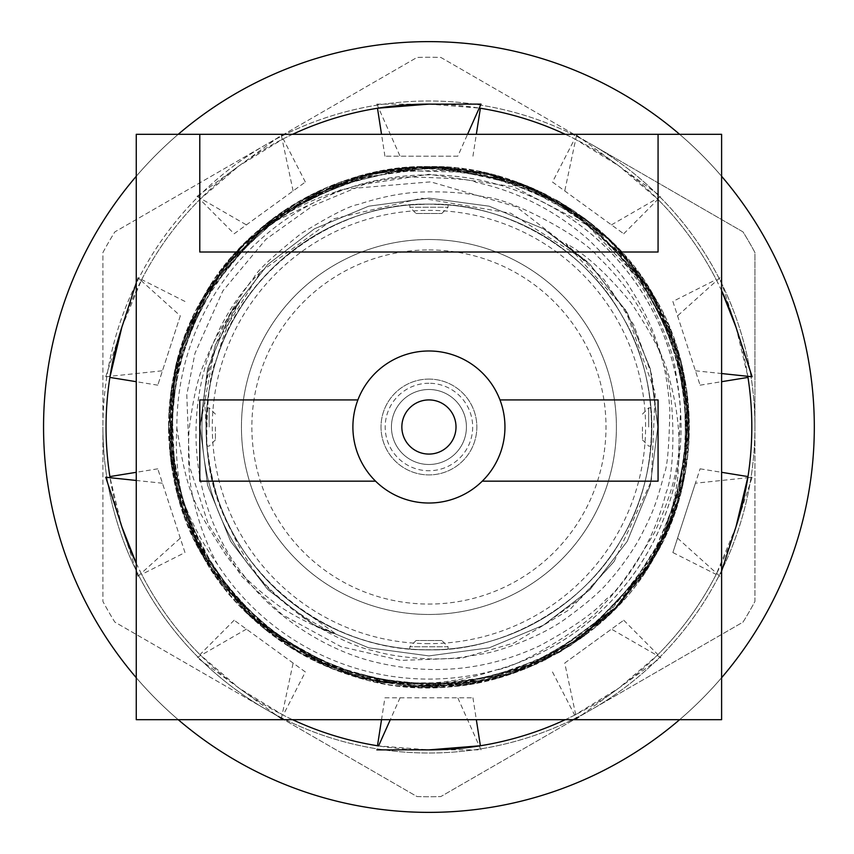 <?xml version="1.0" encoding="UTF-8"?>
<svg xmlns="http://www.w3.org/2000/svg" width="854" height="854" viewBox="0 0 854 854"><rect width="100%" height="100%" fill="white"/><g stroke="black" fill="none" stroke-linecap="round" stroke-linejoin="round"><path stroke-width="0.64" stroke-dasharray="4.27 3.2" d="M384.919 697.803L472.945 697.803L384.919 697.803L381.524 719.676M305.358 671.959L234.145 620.217L305.358 671.959L283.186 715.118L282.215 714.627A322.887 322.887 0 0 0 428.932 749.887L378.568 745.926M400.056 697.803L390.31 719.676M428.932 749.887A322.887 322.887 0 0 0 433.971 749.844L481.005 749.887L457.797 697.803M472.945 697.803L476.329 719.676M480.375 745.755L479.297 745.926A322.887 322.887 0 0 0 618.712 688.217L657.142 655.413A322.887 322.887 0 0 0 737.536 521.965L752.107 477.247L695.402 483.225L700.088 468.825L672.877 552.549L695.402 483.225M481.005 749.887L479.297 745.926M246.4 629.12L197.007 657.612L235.085 685.228A322.887 322.887 0 0 0 243.251 691.153L281.276 718.833L282.215 714.627M281.276 718.833L293.114 663.056M184.976 552.549L157.776 468.825L184.976 552.549L141.668 574.422L141.177 573.461A322.887 322.887 0 0 0 239.141 688.217L283.186 715.118M292.57 719.676A322.887 322.887 0 0 1 239.141 688.217L199.953 654.644L200.722 655.413L197.007 657.612M234.145 620.217L199.953 654.644M109.878 377.415L110.049 376.347A322.887 322.887 0 0 0 123.446 531.562L137.942 576.301L141.177 573.461M137.942 576.301L180.301 538.137M162.452 483.225L136.256 480.46M136.256 563.341L141.668 574.422M121.844 526.779L110.049 477.653M157.776 468.825L136.256 472.305M180.301 315.863L157.776 385.175L180.301 315.863L137.942 277.699L136.256 282.898M157.776 385.175L136.256 381.695M234.145 233.782L305.358 182.041L234.145 233.782L199.953 199.356L200.722 198.587A322.887 322.887 0 0 0 120.329 332.035L105.757 376.753L110.049 376.347M105.757 376.753L162.452 370.775M121.844 327.221L141.668 279.578L141.177 280.539L137.942 277.699M184.976 301.451L141.668 279.578M293.114 190.944L281.276 135.167L243.251 162.847A322.887 322.887 0 0 0 235.085 168.772L197.007 196.388L200.722 198.587M197.007 196.388L246.4 224.88M377.489 108.245L378.568 108.074A322.887 322.887 0 0 0 239.141 165.783L199.953 199.356M141.177 280.539A322.887 322.887 0 0 1 239.141 165.783L283.186 138.882L282.215 139.373L281.276 135.167M305.358 182.041L283.186 138.882M457.797 156.197L384.919 156.197L457.797 156.197L467.544 134.324M384.919 156.197L381.524 134.324M552.495 182.041L623.719 233.782L552.495 182.041L574.678 138.882L575.649 139.373A322.887 322.887 0 0 0 423.883 104.156L376.849 104.113L378.568 108.074M376.849 104.113L400.056 156.197M428.932 104.113L479.297 108.074M472.945 156.197L476.329 134.324M611.464 224.88L660.847 196.388L622.769 168.772A322.887 322.887 0 0 0 618.712 165.783A322.887 322.887 0 0 0 614.613 162.847L576.589 135.167L575.649 139.373M576.589 135.167L564.75 190.944M672.877 301.451L700.088 385.175L672.877 301.451L716.196 279.578L716.687 280.539A322.887 322.887 0 0 0 618.712 165.783L574.678 138.882M565.284 134.324A322.887 322.887 0 0 1 618.712 165.783L657.911 199.356L657.142 198.587L660.847 196.388M623.719 233.782L657.911 199.356M752.107 477.247L747.816 477.653A322.887 322.887 0 0 0 734.419 322.438L719.922 277.699L716.687 280.539M719.922 277.699L677.564 315.863M695.402 370.775L721.609 373.54M721.609 290.659L716.196 279.578M736.009 327.221L747.816 376.347M700.088 385.175L721.609 381.695M677.564 538.137L719.922 576.301L721.609 571.102M700.088 468.825L721.609 472.305M672.877 552.549L716.196 574.422L716.687 573.461L719.922 576.301M736.009 526.779L716.196 574.422M747.987 476.585L747.816 477.653M564.75 663.056L623.719 620.217L564.75 663.056L576.589 718.833L614.613 691.153A322.887 322.887 0 0 0 618.712 688.217A322.887 322.887 0 0 0 622.769 685.228L660.847 657.612L611.464 629.12M623.719 620.217L657.911 654.644M552.495 671.959L574.678 715.118L575.649 714.627L576.589 718.833M716.687 573.461A322.887 322.887 0 0 1 618.712 688.217L574.678 715.118M660.847 657.612L657.142 655.413M136.256 677.713A385.378 385.378 0 0 0 178.219 719.676M679.635 719.676A385.378 385.378 0 0 0 721.609 677.713M721.609 176.287A385.378 385.378 0 0 0 679.635 134.324M178.219 134.324A385.378 385.378 0 0 0 136.256 176.287M43.554 427A385.378 385.378 0 0 0 621.616 760.743A385.378 385.378 0 0 0 621.616 93.257A385.378 385.378 0 0 0 43.554 427M565.284 719.676A322.887 322.887 0 0 0 575.649 714.627M136.256 563.352A322.887 322.887 0 0 0 200.722 655.413M292.57 134.324A322.887 322.887 0 0 0 282.215 139.373M721.609 290.648A322.887 322.887 0 0 0 657.142 198.587M217.621 564.483C206.796 544.98 198.747 523.299 193.495 499.419C189.129 483.332 187.645 460.199 189.044 430.01C193.079 398.071 198.341 375.461 204.832 362.203C213.233 340.65 224.869 320.463 239.739 301.622A226.972 226.972 0 0 0 260.737 579.396C267.43 588.801 282.46 602.198 305.849 619.598C333.893 636.86 356.396 647.236 373.358 650.727C387.556 655.103 406.419 657.836 429.946 658.925C442.062 658.989 452.15 658.519 460.199 657.516L483.022 653.844C502.227 650.833 542.151 635.611 564.313 619.673C587.082 603.244 602.433 589.868 610.364 579.535C615.51 574.144 631.917 553.467 641.493 534.743C650.268 517.193 655.328 508.408 664.134 474.087C667.252 468.056 669.152 446.706 669.835 410.037C667.999 383.916 664.188 362.833 658.402 346.799C652.221 327.253 643.009 307.963 630.754 288.919C624.776 277.806 610.866 261.548 589.025 240.145C555.901 210.799 518.058 191.477 475.464 182.19C474.386 179.852 453.047 178.112 411.457 176.992C392.733 177.547 371.682 181.261 348.304 188.147A252.09 252.09 0 0 1 660.195 326.676A252.09 252.09 0 0 1 548.247 649.061A252.09 252.09 0 0 1 217.621 564.483C190.559 527.26 174.301 485.777 168.868 440.023C167.042 387.31 178.561 339.572 203.423 296.808C245.023 219.617 341.28 164.043 428.932 166.605C516.574 164.043 612.83 219.617 654.431 296.808C700.483 371.426 700.483 482.574 654.431 557.192C612.83 634.383 516.574 689.957 428.932 687.395C341.28 689.957 245.023 634.383 203.423 557.192C157.382 482.574 157.382 371.426 203.423 296.808C245.023 219.617 341.28 164.043 428.932 166.605C516.574 164.043 612.83 219.617 654.431 296.808C700.483 371.426 700.483 482.574 654.431 557.192C600.127 657.249 466.006 711.98 359.246 677.895C405.351 687.651 450.795 685.057 495.587 670.123A252.09 252.09 0 0 0 405.938 175.956A252.09 252.09 0 0 0 176.842 427.811C174.163 473.233 183.023 516.36 203.423 557.192A260.395 260.395 0 0 0 359.246 677.895M239.739 301.622C229.801 318.446 222.136 337.576 216.756 359.011C210.137 370.999 206.817 399.309 206.764 443.931C210.895 479.361 218.443 506.753 229.384 526.107C237.113 544.852 247.564 562.605 260.737 579.396M290.755 601.782C266.17 581.83 247.158 559.37 233.729 534.412C221.346 514.311 212.55 486.31 207.362 450.432L204.33 394.324A226.972 226.972 0 0 0 336.572 634.33L290.755 601.782C332.932 633.796 378.984 649.809 428.932 649.809C503.924 652.008 586.292 604.451 621.883 538.404C661.284 474.546 661.284 379.454 621.883 315.596C586.292 249.549 503.924 201.992 428.932 204.191C353.93 201.992 271.572 249.549 235.971 315.596C199.398 375.44 196.1 462.943 229.384 526.107M216.756 359.011C241.106 271.572 336.359 201.512 428.932 204.191C503.924 201.992 586.292 249.549 621.883 315.596C661.284 379.454 661.284 474.546 621.883 538.404C586.292 604.451 503.924 652.008 428.932 649.809C319.343 652.061 215.059 559.957 207.362 450.432M754.936 427L754.936 601.462A369.75 369.75 0 0 1 743.023 622.096L440.845 796.558A369.75 369.75 0 0 1 417.008 796.558L114.842 622.096A369.75 369.75 0 0 1 102.918 601.462L102.918 252.538A369.75 369.75 0 0 1 114.842 231.904L417.008 57.442A369.75 369.75 0 0 1 440.845 57.442L591.939 144.668A326.004 326.004 0 0 0 102.918 427A326.004 326.004 0 0 1 265.925 144.668L417.008 57.442A369.75 369.75 0 0 1 440.845 57.442L591.939 144.668A326.004 326.004 0 0 1 591.939 709.332A326.004 326.004 0 0 1 102.918 427A326.004 326.004 0 0 0 265.925 709.332L114.842 622.096A369.75 369.75 0 0 1 102.918 601.462L102.918 252.538A369.75 369.75 0 0 1 114.842 231.904L265.925 144.668A326.004 326.004 0 0 1 591.939 144.668L743.023 231.904A369.75 369.75 0 0 1 754.936 252.538L754.936 601.462A369.75 369.75 0 0 1 743.023 622.096L440.845 796.558A369.75 369.75 0 0 1 417.008 796.558L265.925 709.332A326.004 326.004 0 0 0 754.936 427A326.004 326.004 0 0 0 591.939 144.668L743.023 231.904A369.75 369.75 0 0 1 754.936 252.538L754.936 427M203.423 557.192C245.023 634.383 341.28 689.957 428.932 687.395C516.574 689.957 612.83 634.383 654.431 557.192C700.483 482.574 700.483 371.426 654.431 296.808C612.83 219.617 516.574 164.043 428.932 166.605C341.28 164.043 245.023 219.617 203.423 296.808C157.382 371.426 157.382 482.574 203.423 557.192C245.023 634.383 341.28 689.957 428.932 687.395C516.574 689.957 612.83 634.383 654.431 557.192C700.483 482.574 700.483 371.426 654.431 296.808C612.83 219.617 516.574 164.043 428.932 166.605C354.752 167.352 290.798 195.47 237.081 250.937A260.395 260.395 0 0 0 168.868 440.023M237.081 250.937C268.743 220.62 305.817 199.687 348.304 188.147M176.842 427.811C186.812 491.103 191.819 502.611 225.84 554.876C237.69 571.283 254.097 587.317 275.052 602.977C285.449 611.677 321.382 630.583 336.572 634.33M204.33 394.324C208.579 353.396 225.146 314.411 254.044 277.369C257.545 270.408 273.227 255.816 301.088 233.601C330.188 215.667 349.265 205.942 358.338 204.416C381.418 196.858 402.426 192.737 421.353 192.033C447.304 191.243 468.622 192.972 485.285 197.199C510.777 198.256 583.079 236.996 597.757 256.606C629.654 286.731 651.698 323.015 663.889 365.459C674.521 387.599 676.325 469.22 666.099 492.555C655.637 534.54 634.981 571.657 604.152 603.906C589.815 624.498 520.598 666.953 495.587 670.123M441.806 640.521L416.058 640.521L441.806 640.521L448.051 646.766L409.813 646.766L448.051 646.766L448.051 649.072C449.193 649.969 408.682 649.969 409.813 649.072C408.628 649.958 449.193 649.969 448.051 649.072M215.411 427L215.411 439.874L215.411 427M209.166 427L209.166 407.881L209.166 427M416.058 213.479L441.806 213.479L416.058 213.479L409.813 207.234L448.051 207.234L409.813 207.234L409.813 204.928L428.932 204.106L448.051 204.928L428.932 204.106L409.813 204.928M206.038 427L206.86 407.881C205.963 406.75 205.963 447.261 206.86 446.119L206.038 427M642.454 427L642.454 439.874L642.454 427M648.698 427L648.698 407.881L648.698 427M651.826 427L651.004 407.881C651.89 406.75 651.89 447.261 651.004 446.119L651.826 427M614.079 561.58L570.28 609.137L514.012 642.987L461.897 658.146L400.75 660.398L341.173 646.756L282.172 614.634L241.383 576.044L208.387 524.484L189.513 466.401L186.791 394.697L194.99 353.246L222.873 290.872L265.957 239.291L312.596 205.878L364.797 184.176L428.943 174.291L513.692 186.78L586.976 224.933L644.343 284.211L680.318 359.139A260.395 260.395 0 0 1 656.32 553.862C670.732 517.481 678.023 489.075 678.204 468.654C680.787 439.821 678.055 410.635 670.016 381.097C666.686 362.587 653.662 336.412 630.935 302.562C606.105 272.789 584.392 253.104 565.775 243.529L625.245 309.319L655.221 392.637L651.324 481.154L614.079 561.58L581.467 597.651L543.379 625.224L489.182 647.812L428.932 655.893L368.682 647.812L314.486 625.224L267.825 589.591L230.708 541.447L207.575 485.232L200.039 427L207.575 368.768L230.708 312.553L267.825 264.409L314.486 228.776L368.682 206.188L428.932 198.107L489.182 206.188L543.379 228.776L590.039 264.409L627.156 312.553L650.289 368.768L657.815 427L650.289 485.232L627.156 541.447L590.039 589.591L543.379 625.224L489.182 647.812L428.932 655.893L368.682 647.812L314.486 625.224L267.825 589.591L230.708 541.447L207.575 485.232L200.039 427L207.575 368.768L230.708 312.553L267.825 264.409L314.486 228.776L368.682 206.188L428.932 198.107L489.182 206.188L543.379 228.776L590.039 264.409L627.156 312.553L650.289 368.768L657.815 427L650.289 485.232L627.156 541.447L590.039 589.591L543.379 625.224L489.182 647.812L428.932 655.893L368.682 647.812L314.486 625.224L267.825 589.591L230.708 541.447L207.575 485.232L200.039 427L207.575 368.768L230.708 312.553L267.825 264.409L314.486 228.776L368.682 206.188L428.932 198.107L489.182 206.188L543.379 228.776L590.039 264.409L627.156 312.553L650.289 368.768L657.815 427L650.289 485.232L627.156 541.447L590.039 589.591L543.379 625.224L489.182 647.812L428.932 655.893L368.682 647.812L314.486 625.224L267.825 589.591L230.708 541.447L207.575 485.232L200.039 427L207.575 368.768L230.708 312.553L267.825 264.409L314.486 228.776L368.682 206.188L428.932 198.107L489.182 206.188L543.379 228.776L590.039 264.409L627.156 312.553L650.289 368.768L657.815 427L650.289 485.232L627.156 541.447L590.039 589.591L543.379 625.224L489.182 647.812L428.932 655.893L368.682 647.812L314.486 625.224L267.825 589.591L230.708 541.447L207.575 485.232L200.039 427L207.575 368.768L230.708 312.553L267.825 264.409L314.486 228.776L368.682 206.188L428.932 198.107L489.182 206.188L543.379 228.776L590.039 264.409L627.156 312.553L650.289 368.768L657.815 427L650.289 485.232L627.156 541.447L590.039 589.591L543.379 625.224L489.182 647.812L428.932 655.893L368.682 647.812L314.486 625.224L267.825 589.591L230.708 541.447L207.575 485.232L200.039 427L207.575 368.768L230.708 312.553L267.825 264.409L314.486 228.776L368.682 206.188L428.932 198.107L489.182 206.188L543.379 228.776L590.039 264.409L627.156 312.553L650.289 368.768L657.815 427L650.289 485.232L627.156 541.447L590.039 589.591L543.379 625.224L489.182 647.812L428.932 655.893L368.682 647.812L314.486 625.224L267.825 589.591L230.708 541.447L207.575 485.232L200.039 427L207.575 368.768L230.708 312.553L267.825 264.409L314.486 228.776L368.682 206.188L428.932 198.107L489.182 206.188L543.379 228.776L590.039 264.409L627.156 312.553L650.289 368.768L657.815 427L650.289 485.232L627.156 541.447L590.039 589.591L543.379 625.224L489.182 647.812L428.932 655.893L368.682 647.812L314.486 625.224L267.825 589.591L230.708 541.447L207.575 485.232L200.039 427L207.575 368.768L230.708 312.553L267.825 264.409L314.486 228.776L368.682 206.188L428.932 198.107L489.182 206.188L543.379 228.776L590.039 264.409L627.156 312.553L650.289 368.768L657.815 427L650.289 485.232L627.156 541.447L590.039 589.591L543.379 625.224L489.182 647.812L428.932 655.893L368.682 647.812L314.486 625.224L267.825 589.591L230.708 541.447L207.575 485.232L200.039 427L207.575 368.768L230.708 312.553L267.825 264.409L314.486 228.776L368.682 206.188L428.932 198.107L489.182 206.188L543.379 228.776L590.039 264.409L627.156 312.553L650.289 368.768L657.815 427L650.289 485.232L627.156 541.447L590.039 589.591L543.379 625.224L489.182 647.812L428.932 655.893L368.682 647.812L314.486 625.224L267.825 589.591L230.708 541.447L207.575 485.232L200.039 427L207.575 368.768L230.708 312.553L267.825 264.409L314.486 228.776L368.682 206.188L428.932 198.107L489.182 206.188L543.379 228.776L590.039 264.409L627.156 312.553L650.289 368.768L657.815 427L650.289 485.232L627.156 541.447L590.039 589.591L543.379 625.224L489.182 647.812L428.932 655.893L368.682 647.812L314.486 625.224L267.825 589.591L230.708 541.447L207.575 485.232L200.039 427L207.575 368.768L230.708 312.553L267.825 264.409L314.486 228.776L368.682 206.188L428.932 198.107L489.182 206.188L543.379 228.776L590.039 264.409L627.156 312.553L650.289 368.768L657.815 427L650.289 485.232L627.156 541.447L590.039 589.591L543.379 625.224L489.182 647.812L428.932 655.893L368.682 647.812L314.486 625.224L267.825 589.591L230.708 541.447L207.575 485.232L200.039 427L207.575 368.768L230.708 312.553L267.825 264.409L314.486 228.776L368.682 206.188L428.932 198.107L489.182 206.188L543.379 228.776L590.039 264.409L627.156 312.553L650.289 368.768L657.815 427L650.289 485.232L627.156 541.447L590.039 589.591L543.379 625.224L489.182 647.812L428.932 655.893L368.682 647.812L314.486 625.224L267.825 589.591L230.708 541.447L207.575 485.232L200.039 427L207.575 368.768L230.708 312.553L267.825 264.409L314.486 228.776L368.682 206.188L428.932 198.107L489.182 206.188L543.379 228.776L590.039 264.409L627.156 312.553L650.289 368.768L657.815 427L650.289 485.232L627.156 541.447L590.039 589.591L543.379 625.224L489.182 647.812L428.932 655.893L368.682 647.812L314.486 625.224L267.825 589.591L230.708 541.447L207.575 485.232L200.039 427L207.575 368.768L230.708 312.553L267.825 264.409L314.486 228.776L368.682 206.188L428.932 198.107L489.182 206.188L543.379 228.776L590.039 264.409L627.156 312.553L650.289 368.768L657.815 427L650.289 485.232L627.156 541.447L590.039 589.591L543.379 625.224L489.182 647.812L428.932 655.893L368.682 647.812L314.486 625.224L267.825 589.591L230.708 541.447L207.575 485.232L200.039 427L207.575 368.768L230.708 312.553L267.825 264.409L314.486 228.776L368.682 206.188L428.932 198.107L489.182 206.188L543.379 228.776L590.039 264.409L627.156 312.553L650.289 368.768L657.815 427L650.289 485.232L627.156 541.447L590.039 589.591L543.379 625.224L489.182 647.812L428.932 655.893L368.682 647.812L314.486 625.224L267.825 589.591L230.708 541.447L207.575 485.232L200.039 427L207.575 368.768L230.708 312.553L267.825 264.409L314.486 228.776L368.682 206.188L428.932 198.107L489.182 206.188L543.379 228.776L587.146 261.591L510.788 213.254L421.791 198.224L333.882 218.784L260.705 271.785L215.304 344.824L200.039 427L207.575 485.232L230.708 541.447L267.825 589.591L314.486 625.224L368.682 647.812L428.932 655.893L489.182 647.812L543.379 625.224L590.039 589.591L627.156 541.447L650.289 485.232L657.815 427L650.289 368.768L627.156 312.553L590.039 264.409L543.379 228.776L489.182 206.188L428.932 198.107L368.682 206.188L314.486 228.776L267.825 264.409L230.708 312.553L207.575 368.768L200.039 427L207.575 485.232L230.708 541.447L267.825 589.591L314.486 625.224L368.682 647.812L428.932 655.893L489.182 647.812L543.379 625.224L590.039 589.591L627.156 541.447L650.289 485.232L657.815 427L650.289 368.768L627.156 312.553L590.039 264.409L543.379 228.776L489.182 206.188L428.932 198.107L368.682 206.188L314.486 228.776L267.825 264.409L230.708 312.553L207.575 368.768L200.039 427L207.575 485.232L230.708 541.447L267.825 589.591L314.486 625.224L368.682 647.812L428.932 655.893L489.182 647.812L543.379 625.224L590.039 589.591L627.156 541.447L650.289 485.232L657.815 427L650.289 368.768L627.156 312.553L590.039 264.409L543.379 228.776L489.182 206.188L428.932 198.107L368.682 206.188L314.486 228.776L267.825 264.409L230.708 312.553L207.575 368.768L200.039 427L207.575 485.232L230.708 541.447L267.825 589.591L314.486 625.224L368.682 647.812L428.932 655.893L489.182 647.812L543.379 625.224L590.039 589.591L627.156 541.447L650.289 485.232L657.815 427L650.289 368.768L627.156 312.553L590.039 264.409L543.379 228.776L489.182 206.188L428.932 198.107L368.682 206.188L314.486 228.776L267.825 264.409L230.708 312.553L207.575 368.768L200.039 427L207.575 485.232L230.708 541.447L267.825 589.591L314.486 625.224L368.682 647.812L428.932 655.893L489.182 647.812L543.379 625.224L590.039 589.591L627.156 541.447L650.289 485.232L657.815 427L650.289 368.768L627.156 312.553L590.039 264.409L543.379 228.776L489.182 206.188L428.932 198.107L368.682 206.188L314.486 228.776L267.825 264.409L230.708 312.553L207.575 368.768L200.039 427L207.575 485.232L230.708 541.447L267.825 589.591L314.486 625.224L368.682 647.812L428.932 655.893L489.182 647.812L543.379 625.224L590.039 589.591L627.156 541.447L650.289 485.232L657.815 427L650.289 368.768L627.156 312.553L590.039 264.409L543.379 228.776L489.182 206.188L428.932 198.107L368.682 206.188L314.486 228.776L267.825 264.409L230.708 312.553L207.575 368.768L200.039 427L207.575 485.232L230.708 541.447L267.825 589.591L314.486 625.224L368.682 647.812L428.932 655.893L489.182 647.812L543.379 625.224L590.039 589.591L627.156 541.447L650.289 485.232L657.815 427L650.289 368.768L627.156 312.553L590.039 264.409L543.379 228.776L489.182 206.188L428.932 198.107L368.682 206.188L314.486 228.776L267.825 264.409L230.708 312.553L207.575 368.768L200.039 427L207.575 485.232L230.708 541.447L267.825 589.591L314.486 625.224L368.682 647.812L428.932 655.893L489.182 647.812L543.379 625.224L590.039 589.591L627.156 541.447L650.289 485.232L657.815 427L650.289 368.768L627.156 312.553L590.039 264.409L543.379 228.776L489.182 206.188L428.932 198.107L368.682 206.188L314.486 228.776L267.825 264.409L230.708 312.553L207.575 368.768L200.039 427L207.575 485.232L230.708 541.447L267.825 589.591L314.486 625.224L368.682 647.812L428.932 655.893L489.182 647.812L543.379 625.224L590.039 589.591L627.156 541.447L650.289 485.232L657.815 427L650.289 368.768L627.156 312.553L590.039 264.409L543.379 228.776L489.182 206.188L428.932 198.107L368.682 206.188L314.486 228.776L267.825 264.409L230.708 312.553L207.575 368.768L200.039 427L207.575 485.232L230.708 541.447L267.825 589.591L314.486 625.224L368.682 647.812L428.932 655.893L489.182 647.812L543.379 625.224L590.039 589.591L627.156 541.447L650.289 485.232L657.815 427L650.289 368.768L627.156 312.553L590.039 264.409L543.379 228.776L489.182 206.188L428.932 198.107L368.682 206.188L314.486 228.776L267.825 264.409L230.708 312.553L207.575 368.768L200.039 427L207.575 485.232L230.708 541.447L267.825 589.591L314.486 625.224L368.682 647.812L428.932 655.893L489.182 647.812L543.379 625.224L590.039 589.591L627.156 541.447L650.289 485.232L657.815 427L650.289 368.768L627.156 312.553L590.039 264.409L543.379 228.776L489.182 206.188L428.932 198.107L368.682 206.188L314.486 228.776L267.825 264.409L230.708 312.553L207.575 368.768L200.039 427L207.575 485.232L230.708 541.447L267.825 589.591L314.486 625.224L368.682 647.812L428.932 655.893L489.182 647.812L543.379 625.224L590.039 589.591L627.156 541.447L650.289 485.232L657.815 427L650.289 368.768L627.156 312.553L590.039 264.409L543.379 228.776L489.182 206.188L428.932 198.107L368.682 206.188L314.486 228.776L267.825 264.409L230.708 312.553L207.575 368.768L200.039 427L207.575 485.232L230.708 541.447L267.825 589.591L314.486 625.224L368.682 647.812L428.932 655.893L489.182 647.812L543.379 625.224L590.039 589.591L627.156 541.447L650.289 485.232L657.815 427L650.289 368.768L627.156 312.553L590.039 264.409L543.379 228.776L489.182 206.188L428.932 198.107L368.682 206.188L314.486 228.776L267.825 264.409L230.708 312.553L207.575 368.768L200.039 427L207.575 485.232L230.708 541.447L267.825 589.591L314.486 625.224L368.682 647.812L428.932 655.893L489.182 647.812L543.379 625.224L590.039 589.591L627.156 541.447L650.289 485.232L657.815 427L650.289 368.768L627.156 312.553L590.039 264.409L543.379 228.776L489.182 206.188L428.932 198.107L368.682 206.188L314.486 228.776L267.825 264.409L230.708 312.553L207.575 368.768L200.039 427L207.575 485.232L230.708 541.447L267.825 589.591L314.486 625.224L368.682 647.812L428.932 655.893L489.182 647.812L543.379 625.224L590.039 589.591L627.156 541.447L650.289 485.232L657.815 427L650.289 368.768L627.156 312.553L590.039 264.409L543.379 228.776L489.182 206.188L428.932 198.107L368.682 206.188L314.486 228.776L267.825 264.409L230.708 312.553L207.575 368.768L200.039 427L207.575 485.232L230.708 541.447L267.825 589.591L314.486 625.224L368.682 647.812L428.932 655.893L489.182 647.812L543.379 625.224L590.039 589.591L627.156 541.447L650.289 485.232L657.815 427L651.954 375.514L633.86 325.043L604.258 279.866L565.775 243.529M587.146 261.591L516.414 206.86L430.704 181.859L341.675 189.332L260.972 228.029L201.053 301.003L171.099 390.556L174.323 481.56L210.735 569.106L274.241 636.454L357.282 677.339L451.862 686.381L542.023 661.551L619.129 604.846L668.661 528.647L689.071 438.465L676.678 346.852L631.309 263.16L561.195 202.708L482.318 172.145L426.231 166.626L379.443 171.355L293.253 204.757L224.154 266.16L180.034 350.492L168.943 441.475L191.093 533.013L244.361 610.685L319.161 663.12L409.845 686.691L466.999 684.598L515.816 672.472L585.492 635.066L649.211 565.86L684.3 477.877L687.577 396.896L669.749 327.957L639.881 274.347L605.721 235.821L545.599 194.21L514.642 181.123L427.63 166.615L368.907 173.618L312.895 193.89L256.125 232.213L198.256 306.191L170.672 393.769L171.547 466.423L183.247 513.265L214.802 575.169L250.873 617.004L289.581 646.969L355.253 676.752L406.984 686.467L469.924 684.139L512.816 673.507L570.088 645.816L615.627 608.507L642.027 576.642L672.632 518.73L689.317 427.512L677.841 350.524L651.869 292.463L619.107 249.133L587.403 220.385L527.377 185.937L443.098 167L368.554 173.704L283.934 210.714L224.794 265.348L191.285 320.57L175.422 367.551L170.042 454.926L196.132 543.646L251.588 617.655L324.403 665.49L411.372 686.797L509.539 674.596L580.656 638.611L647.887 567.931L674.628 513.222L686.05 468.152L684.182 375.546L648.88 287.627L585.022 218.581L533.28 188.435L486.15 172.978L409.237 167.352L319.695 190.634L243.934 243.742L190.485 322.385L168.911 413.101L179.393 501.394L224.527 588.321L293.765 649.563L380.041 682.762L473.885 683.478L542.568 661.284L618.349 605.667L649.606 565.22L676.87 506.571L689.071 415.588L668.426 324.798L643.105 278.916L611.752 241.586L541.5 192.203L456.986 168.121L403.931 167.811L357.943 176.468L274.262 217.524L210.404 285.407L174.195 373.027L171.184 464.032L201.266 553.381L261.42 626.356L341.899 672.418L433.416 687.353L524.367 669.269L603.212 620.463L660.718 545.642L687.79 455.235L681.641 364.231L642.315 277.763L573.6 210.5L489.95 173.864L445.564 167.138L390.321 169.487L308.55 196.11L240.177 247.628L209.945 286.111L185.98 333.306L168.558 424.075L183.941 515.218L230.601 595.729L301.12 653.865L356.417 677.094L409.077 686.637L486.759 680.884L571.166 645.112L638.888 581.008L668.276 529.544L683.67 480.962L688.335 404.358L663.259 313.45L607.44 237.433L531.177 187.528L439.426 166.818L391.249 169.348L339.145 182.575L271.561 219.542L231.84 256.83L204.245 295.409L172.081 384.225L173.074 475.368L206.124 561.751L269.159 632.611L351.197 675.514L445.393 686.872L536.419 664.166L613.941 610.236L666.056 534.572L688.708 444.902L678.578 352.98L635.312 268.231L566.405 205.857L485.008 172.721L385.891 170.192L298.953 201.363L241.725 246.005L207.148 290.563L182.233 343.66L168.654 434.878L188.339 526.608L239.91 606.094L313.589 660.452L403.387 686.136L460.445 685.474L509.55 674.596L580.474 638.749L645.976 570.856L682.986 484.069L687.096 393.075L658.146 303.469L624.829 255.463L590.915 223.118L527.142 185.841L482.211 172.124L427.662 166.615L339.892 182.308L262.573 226.684L200.444 302.113L171.195 389.915L175.465 486.673L212.838 572.276L278.009 639.198L362.608 678.802L455.737 686.008L545.418 659.886L620.1 603.789L670.198 524.954L689.242 433.501L674.788 341.226L628.693 259.979L556.904 200.22L468.632 169.658L375.216 172.209L288.684 207.607L220.225 271.284L178.678 355.04L169.391 448.072L193.57 538.394L248.087 614.346L325.918 666.141L417.03 687.118L509.667 674.553L584.189 636.038L649.67 565.113L673.56 516.211L685.581 470.96L686.968 392.103L679.474 356.086L647.439 285.375L583.869 217.727L516.158 181.656L469.7 169.818L416.122 166.925L325.908 187.859L248.717 239.045L226.47 263.245L183.781 339.209L169.263 407.55L176.543 491.05L193.367 537.967L221.955 584.99L289.687 647.033L374.757 681.695L468.654 684.342L559.156 652.488L606.863 617.111L643.649 574.315L676.453 507.82L689.189 418.812L670.892 330.776L620.228 250.339L590.541 222.83L537.903 190.506L462.217 168.75L404.401 167.768L356.684 176.831L274.198 217.567L211.023 284.446L175.059 369.109L170.768 461.011L198.704 548.663L255.378 621.125L333.722 669.355L423.936 687.342L514.781 672.835L594.907 627.637L654.313 557.395L685.591 470.885L684.833 378.898L652.136 292.911L591.576 223.652L510.713 179.788L421.086 166.733L380.777 171.099L326.164 187.752L263.331 226.054L204.811 294.438L183.14 341.066L170.501 395.082L170.053 454.776L184.528 516.83L216.051 576.962L265.274 629.526L330.84 668.212L380.446 682.837L476.916 682.933L560.704 651.591L617.741 606.308L662.021 543.08L678.279 502.003L689.029 414.628L673.39 337.309L640.457 275.148L605.657 235.757L572.543 209.796L520.897 183.397L439.212 166.818L348.048 179.489L275.234 216.809L221.239 269.949L189.407 324.862L173.8 374.949L171.152 463.786L182.265 510.414L206.081 561.686L262.947 627.626L346.745 674.084L438.582 687.214L529.181 667.316L570.387 645.613L621.691 602.07L657.676 551.406L678.61 500.914L689.05 415.065L680.318 359.139M260.705 271.785C180.781 349.756 174.889 488.766 243.07 574.443C273.547 617.282 329.036 652.05 378.482 662.843C434.056 675.653 487.677 670.016 539.354 645.944C572.628 628.01 595.014 612.286 606.543 598.782C614.528 594.704 630.583 572.554 654.687 532.309C668.65 501.821 676.603 475.646 678.546 453.794L680.467 412.813C680.553 404.262 678.962 390.577 675.685 371.768C673.849 354.623 664.231 329.003 646.852 294.929C627.936 264.761 610.674 243.55 595.089 231.274C575.681 213.724 552.581 199.067 525.808 187.325C515.933 180.696 489.502 173.992 446.514 167.203L368.789 173.65L298.74 201.491L245.653 242.034L203.423 296.808L177.109 360.751L168.537 427L177.109 493.249L203.423 557.192L245.653 611.966L298.74 652.509L360.388 678.204L428.932 687.395L497.476 678.204L559.124 652.509L612.211 611.966L654.431 557.192L680.755 493.249L689.317 427L680.755 360.751L654.431 296.808L612.211 242.034L559.124 201.491L497.476 175.796L428.932 166.605L360.388 175.796L298.74 201.491L245.653 242.034L203.423 296.808L177.109 360.751L168.537 427L177.109 493.249L203.423 557.192L245.653 611.966L298.74 652.509L360.388 678.204L428.932 687.395L497.476 678.204L559.124 652.509L612.211 611.966L654.431 557.192L680.755 493.249L689.317 427L680.755 360.751L654.431 296.808L612.211 242.034L559.124 201.491L497.476 175.796L428.932 166.605L360.388 175.796L298.74 201.491L245.653 242.034L203.423 296.808L177.109 360.751L168.537 427L177.109 493.249L203.423 557.192L245.653 611.966L298.74 652.509L360.388 678.204L428.932 687.395L497.476 678.204L559.124 652.509L612.211 611.966L654.431 557.192L680.755 493.249L689.317 427L680.755 360.751L654.431 296.808L612.211 242.034L559.124 201.491L497.476 175.796L428.932 166.605L360.388 175.796L298.74 201.491L245.653 242.034L203.423 296.808L177.109 360.751L168.537 427L177.109 493.249L203.423 557.192L245.653 611.966L298.74 652.509L360.388 678.204L428.932 687.395L497.476 678.204L559.124 652.509L612.211 611.966L654.431 557.192L680.755 493.249L689.317 427L680.755 360.751L654.431 296.808L612.211 242.034L559.124 201.491L497.476 175.796L428.932 166.605L360.388 175.796L298.74 201.491L245.653 242.034L203.423 296.808L177.109 360.751L168.537 427L177.109 493.249L203.423 557.192L245.653 611.966L298.74 652.509L360.388 678.204L428.932 687.395L497.476 678.204L559.124 652.509L612.211 611.966L654.431 557.192L680.755 493.249L689.317 427L680.755 360.751L654.431 296.808L612.211 242.034L559.124 201.491L497.476 175.796L428.932 166.605L360.388 175.796L298.74 201.491L245.653 242.034L203.423 296.808L177.109 360.751L168.537 427L177.109 493.249L203.423 557.192L245.653 611.966L298.74 652.509L360.388 678.204L428.932 687.395L497.476 678.204L559.124 652.509L612.211 611.966L654.431 557.192L680.755 493.249L689.317 427L680.755 360.751L654.431 296.808L612.211 242.034L559.124 201.491L497.476 175.796L428.932 166.605L360.388 175.796L298.74 201.491L245.653 242.034L203.423 296.808L177.109 360.751L168.537 427L177.109 493.249L203.423 557.192L245.653 611.966L298.74 652.509L360.388 678.204L428.932 687.395L497.476 678.204L559.124 652.509L612.211 611.966L654.431 557.192L680.755 493.249L689.317 427L680.755 360.751L654.431 296.808L612.211 242.034L559.124 201.491L497.476 175.796L428.932 166.605L360.388 175.796L298.74 201.491L245.653 242.034L203.423 296.808L177.109 360.751L168.537 427L177.109 493.249L203.423 557.192L245.653 611.966L298.74 652.509L360.388 678.204L428.932 687.395L497.476 678.204L559.124 652.509L612.211 611.966L654.431 557.192L680.755 493.249L689.317 427L680.755 360.751L654.431 296.808L612.211 242.034L559.124 201.491L497.476 175.796L428.932 166.605L360.388 175.796L298.74 201.491L245.653 242.034L203.423 296.808L177.109 360.751L168.537 427L177.109 493.249L203.423 557.192L245.653 611.966L298.74 652.509L360.388 678.204L428.932 687.395L497.476 678.204L559.124 652.509L612.211 611.966L654.431 557.192L680.755 493.249L689.317 427L680.755 360.751L654.431 296.808L612.211 242.034L559.124 201.491L497.476 175.796L428.932 166.605L360.388 175.796L298.74 201.491L245.653 242.034L203.423 296.808L177.109 360.751L168.537 427L177.109 493.249L203.423 557.192L245.653 611.966L298.74 652.509L360.388 678.204L428.932 687.395L497.476 678.204L559.124 652.509L612.211 611.966L654.431 557.192L680.755 493.249L689.317 427L680.755 360.751L654.431 296.808L612.211 242.034L559.124 201.491L497.476 175.796L428.932 166.605L360.388 175.796L298.74 201.491L245.653 242.034L203.423 296.808L177.109 360.751L168.537 427L177.109 493.249L203.423 557.192L245.653 611.966L298.74 652.509L360.388 678.204L428.932 687.395L497.476 678.204L559.124 652.509L612.211 611.966L654.431 557.192L680.755 493.249L689.317 427L680.755 360.751L654.431 296.808L612.211 242.034L559.124 201.491L497.476 175.796L428.932 166.605L360.388 175.796L298.74 201.491L245.653 242.034L203.423 296.808L177.109 360.751L168.537 427L177.109 493.249L203.423 557.192L245.653 611.966L298.74 652.509L360.388 678.204L428.932 687.395L497.476 678.204L559.124 652.509L612.211 611.966L654.431 557.192L680.755 493.249L689.317 427L680.755 360.751L654.431 296.808L612.211 242.034L559.124 201.491L497.476 175.796L428.932 166.605L360.388 175.796L298.74 201.491L245.653 242.034L203.423 296.808L177.109 360.751L168.537 427L177.109 493.249L203.423 557.192L245.653 611.966L298.74 652.509L360.388 678.204L428.932 687.395L497.476 678.204L559.124 652.509L612.211 611.966L654.431 557.192L680.755 493.249L689.317 427L680.755 360.751L654.431 296.808L612.211 242.034L559.124 201.491L497.476 175.796L428.932 166.605L360.388 175.796L298.74 201.491L245.653 242.034L203.423 296.808L177.109 360.751L168.537 427L177.109 493.249L203.423 557.192L245.653 611.966L298.74 652.509L360.388 678.204L428.932 687.395L497.476 678.204L559.124 652.509L612.211 611.966L654.431 557.192L680.755 493.249L689.317 427L680.755 360.751L654.431 296.808L612.211 242.034L559.124 201.491L497.476 175.796L428.932 166.605L360.388 175.796L298.74 201.491L245.653 242.034L203.423 296.808L177.109 360.751L168.537 427L177.109 493.249L203.423 557.192L245.653 611.966L298.74 652.509L360.388 678.204L428.932 687.395L497.476 678.204L559.124 652.509L613.546 610.631L656.32 553.862M401.85 427A27.082 27.082 0 0 0 442.468 450.453A27.082 27.082 0 0 0 442.468 403.547A27.082 27.082 0 0 0 401.85 427M352.894 427A76.038 76.038 0 0 0 466.946 492.843A76.038 76.038 0 0 0 466.946 361.157A76.038 76.038 0 0 0 352.894 427M199.783 134.324L199.783 252.015L658.071 252.015L658.071 134.324M357.879 399.918L199.783 399.918L199.783 481.165L375.568 481.165M482.296 481.165L658.071 481.165L658.071 399.918L499.974 399.918M721.609 719.676L136.256 719.676L136.256 134.324L721.609 134.324L721.609 719.676M428.932 643.649A216.649 216.649 0 0 1 241.308 318.681A216.649 216.649 0 0 1 616.545 318.681A216.649 216.649 0 0 1 428.932 643.649M428.932 649.894A222.894 222.894 0 0 0 651.826 427A222.894 222.894 0 0 0 428.932 204.106A222.894 222.894 0 0 0 206.038 427A222.894 222.894 0 0 0 428.932 649.894M428.932 389.499A37.501 37.501 0 0 1 461.406 445.745A37.501 37.501 0 0 1 396.459 445.745A37.501 37.501 0 0 1 428.932 389.499A37.501 37.501 0 0 1 461.406 445.745A37.501 37.501 0 0 1 396.459 445.745A37.501 37.501 0 0 1 428.932 389.499M428.932 383.254A43.746 43.746 0 0 0 391.047 448.873A43.746 43.746 0 0 0 466.818 448.873A43.746 43.746 0 0 0 428.932 383.254M428.932 379.091A47.909 47.909 0 0 1 470.426 450.955A47.909 47.909 0 0 1 387.438 450.955A47.909 47.909 0 0 1 428.932 379.091A47.909 47.909 0 0 1 470.426 450.955A47.909 47.909 0 0 1 387.438 450.955A47.909 47.909 0 0 1 428.932 379.091M428.932 204.106A222.894 222.894 0 0 1 621.958 538.447A222.894 222.894 0 0 1 235.896 538.447A222.894 222.894 0 0 1 428.932 204.106A222.894 222.894 0 0 1 621.958 538.447A222.894 222.894 0 0 1 235.896 538.447A222.894 222.894 0 0 1 428.932 204.106A222.894 222.894 0 0 1 644.983 481.795A222.894 222.894 0 0 1 322.695 622.95A222.894 222.894 0 0 1 428.932 204.106M428.932 249.934A177.066 177.066 0 0 1 582.279 515.528A177.066 177.066 0 0 1 275.586 515.528A177.066 177.066 0 0 1 428.932 249.934M428.932 239.515A187.485 187.485 0 0 1 591.288 520.737A187.485 187.485 0 0 1 266.565 520.737A187.485 187.485 0 0 1 428.932 239.515A187.485 187.485 0 0 1 591.288 520.737A187.485 187.485 0 0 1 266.565 520.737A187.485 187.485 0 0 1 428.932 239.515M260.972 228.029A260.395 260.395 0 0 1 446.514 167.203M416.058 640.521L409.813 646.766L409.813 649.072M215.411 414.126L209.166 407.881L206.86 407.881M215.411 439.874L209.166 446.119L206.86 446.119M441.806 213.479L448.051 207.234L448.051 204.928M642.454 439.874L648.698 446.119L651.004 446.119M642.454 414.126L648.698 407.881L651.004 407.881"/><path stroke-width="1.28" d="M381.524 719.676L377.489 745.755M292.57 719.676A322.887 322.887 0 0 0 378.568 745.926L390.31 719.676M476.329 719.676L480.375 745.755L428.932 749.887A322.887 322.887 0 0 1 423.883 749.844L376.849 749.887M136.256 480.46L105.757 477.247L120.329 521.965A322.887 322.887 0 0 0 121.844 526.779L136.256 563.341M136.256 472.305L109.878 476.585M136.256 282.898L123.446 322.438A322.887 322.887 0 0 0 110.049 477.653L105.757 477.247M136.256 381.695L109.878 377.415L121.844 327.221M381.524 134.324L377.489 108.245L428.932 104.113A322.887 322.887 0 0 0 292.57 134.324M467.544 134.324L481.005 104.113L433.971 104.156A322.887 322.887 0 0 0 428.932 104.113M476.329 134.324L480.375 108.245M565.284 134.324A322.887 322.887 0 0 0 479.297 108.074L481.005 104.113M721.609 373.54L752.107 376.753L737.536 332.035A322.887 322.887 0 0 0 736.009 327.221L721.609 290.659M721.609 381.695L747.987 377.415M721.609 571.102L734.419 531.562A322.887 322.887 0 0 0 747.816 376.347L752.107 376.753M736.009 526.779L747.987 476.585L721.609 472.305M136.256 176.287A385.378 385.378 0 0 0 136.256 677.713M178.219 719.676A385.378 385.378 0 0 0 679.635 719.676M721.609 677.713A385.378 385.378 0 0 0 721.609 176.287M679.635 134.324A385.378 385.378 0 0 0 178.219 134.324M428.932 749.887A322.887 322.887 0 0 0 565.284 719.676M121.844 526.779A322.887 322.887 0 0 0 136.256 563.352M736.009 327.221A322.887 322.887 0 0 0 721.609 290.648M401.85 427A27.082 27.082 0 0 0 442.468 450.453A27.082 27.082 0 0 0 442.468 403.547A27.082 27.082 0 0 0 401.85 427M352.894 427A76.038 76.038 0 0 1 499.974 399.918A76.038 76.038 0 0 1 375.568 481.165A76.038 76.038 0 0 1 352.894 427M658.071 252.015L658.071 134.324L199.783 134.324L199.783 252.015L658.071 252.015M482.296 481.165L658.071 481.165L658.071 399.918L499.974 399.918M357.879 399.918L199.783 399.918L199.783 481.165L375.568 481.165M199.783 134.324L136.256 134.324L136.256 719.676L721.609 719.676L721.609 134.324L658.071 134.324"/></g></svg>
